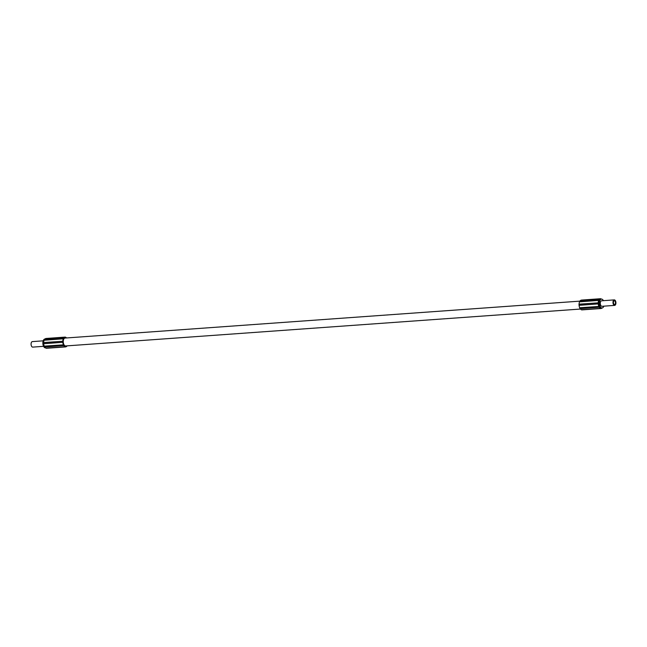 <?xml version="1.0" encoding="UTF-8"?>
<svg xmlns="http://www.w3.org/2000/svg" width="647" height="647" viewBox="0 0 647 647"><rect width="100%" height="100%" fill="white"/><g stroke="black" fill="none" stroke-linecap="round" stroke-linejoin="round"><path stroke-width="0.97" d="M603.425 300.669A4.448 2.362 85.9 0 0 601.451 299.116A4.82 2.564 85.9 0 0 600.982 298.882L600.942 298.849A1.375 0.736 85.9 0 0 600.594 298.712A1.375 0.736 85.9 0 0 600.376 298.793L581.2 300.192A4.82 2.564 85.9 0 0 579.955 301.049L599.065 299.698A1.375 0.736 85.9 0 0 598.685 300.41L579.526 301.85A4.82 2.564 85.9 0 0 579.057 304.155L598.192 302.853A1.375 0.736 85.9 0 0 598.216 303.904L579.089 305.352A4.82 2.564 85.9 0 0 579.672 307.754L598.831 306.452A1.375 0.736 85.9 0 0 599.251 307.236L580.141 308.643A4.82 2.564 85.9 0 0 581.427 309.735L600.61 308.393A1.375 0.736 85.9 0 0 600.966 308.53A1.375 0.736 85.9 0 0 601.176 308.449L601.217 308.425A4.82 2.564 85.9 0 0 602.09 307.98A4.448 2.362 85.9 0 0 603.813 306.168M579.955 301.049L579.922 301.073A1.375 0.736 85.9 0 0 579.542 301.777L579.526 301.85M579.672 307.754L579.688 307.826A1.375 0.736 85.9 0 0 580.1 308.603L580.141 308.643M581.427 309.735L581.467 309.767A1.375 0.736 85.9 0 0 581.815 309.897A1.375 0.736 85.9 0 0 582.033 309.816M579.057 304.155L579.041 304.227A1.375 0.736 85.9 0 0 579.073 305.279L579.089 305.352M581.669 300.135A1.375 0.736 85.9 0 0 581.451 300.087A1.375 0.736 85.9 0 0 581.232 300.168L581.2 300.192M598.232 303.977A4.82 2.564 85.9 0 0 598.815 306.379M598.669 300.475A4.82 2.564 85.9 0 0 598.2 302.78M599.284 307.268A4.82 2.564 85.9 0 0 600.578 308.36M600.343 298.817A4.82 2.564 85.9 0 0 599.106 299.674M66.544 337.952A4.82 2.564 85.9 0 0 65.573 337.265L65.533 337.233A1.375 0.736 85.9 0 0 65.185 337.103A1.375 0.736 85.9 0 0 64.967 337.184L45.783 338.575A4.82 2.564 85.9 0 0 44.546 339.432L63.649 338.09A1.375 0.736 85.9 0 0 63.269 338.793L44.109 340.241A4.82 2.564 85.9 0 0 43.648 342.546L62.775 341.244A1.375 0.736 85.9 0 0 62.799 342.295L43.672 343.735A4.82 2.564 85.9 0 0 44.255 346.137L63.422 344.843A1.375 0.736 85.9 0 0 63.835 345.619L44.732 347.027A4.82 2.564 85.9 0 0 46.018 348.118L65.201 346.784A1.375 0.736 85.9 0 0 65.549 346.913A1.375 0.736 85.9 0 0 65.768 346.832L65.8 346.808A4.82 2.564 85.9 0 0 67.045 345.951L67.078 345.927A1.375 0.736 85.9 0 0 67.167 345.854M44.546 339.432L44.506 339.465A1.375 0.736 85.9 0 0 44.125 340.168L44.109 340.241M44.255 346.137L44.271 346.21A1.375 0.736 85.9 0 0 44.692 346.994L44.732 347.027M46.018 348.118L46.058 348.151A1.375 0.736 85.9 0 0 46.406 348.288A1.375 0.736 85.9 0 0 46.624 348.207M43.648 342.546L43.632 342.611A1.375 0.736 85.9 0 0 43.656 343.662L43.672 343.735M46.261 338.518A1.375 0.736 85.9 0 0 46.034 338.47A1.375 0.736 85.9 0 0 45.824 338.551L45.783 338.575M62.824 342.368A4.82 2.564 85.9 0 0 63.398 344.77M63.26 338.866A4.82 2.564 85.9 0 0 62.791 341.171M63.875 345.652A4.82 2.564 85.9 0 0 65.161 346.752M64.926 337.208A4.82 2.564 85.9 0 0 63.689 338.066M614.496 304.527A1.892 1.011 85.9 0 0 614.585 304.527A1.892 1.011 85.9 0 0 615.459 302.57A1.892 1.011 85.9 0 0 614.318 300.75A1.892 1.011 85.9 0 0 613.445 302.626A1.892 1.011 85.9 0 0 614.496 304.527M43.187 340.832L32.35 341.608A2.758 1.464 85.9 0 0 31.08 344.341A2.758 1.464 85.9 0 0 32.617 347.107A2.758 1.464 85.9 0 0 32.746 347.107L43.575 346.331M44.91 339.02A4.448 2.362 85.9 0 0 42.864 343.428A4.448 2.362 85.9 0 0 45.339 347.884A4.448 2.362 85.9 0 0 45.549 347.884M44.231 339.837A4.448 2.362 85.9 0 0 43.486 343.913A4.448 2.362 85.9 0 0 45.088 347.488M579.833 301.146L65.08 338.058A3.963 2.111 85.9 0 0 63.252 341.98A3.963 2.111 85.9 0 0 65.46 345.959A3.963 2.111 85.9 0 0 65.646 345.959L580.456 309.048M601.298 308.021A4.448 2.362 85.9 0 0 601.5 308.021L602.082 307.98A4.448 2.362 85.9 0 1 601.872 307.98A4.448 2.362 85.9 0 1 599.397 303.524A4.448 2.362 85.9 0 1 601.451 299.116L600.869 299.157A4.448 2.362 85.9 0 0 598.815 303.564A4.448 2.362 85.9 0 0 601.298 308.021M614.254 299.893L601.573 300.798A2.758 1.464 85.9 0 0 600.295 303.532A2.758 1.464 85.9 0 0 601.831 306.298A2.758 1.464 85.9 0 0 601.961 306.298L614.65 305.392A2.758 1.464 85.9 0 0 615.912 302.537A2.758 1.464 85.9 0 0 614.254 299.893A2.758 1.464 85.9 0 0 612.984 302.626A2.758 1.464 85.9 0 0 614.521 305.384A2.758 1.464 85.9 0 0 614.65 305.392M579.922 301.073L599.065 299.698M580.1 308.603L599.251 307.236M581.467 309.767L600.61 308.393M579.041 304.227L598.192 302.853M579.073 305.279L598.216 303.904M579.688 307.826L598.831 306.452M581.232 300.168L600.376 298.793M579.542 301.777L598.685 300.41M63.649 338.09L44.506 339.465M63.835 345.619L44.692 346.994M65.201 346.784L46.058 348.151M62.775 341.244L43.632 342.611M62.799 342.295L43.656 343.662M63.422 344.843L44.271 346.21M64.967 337.184L45.824 338.551M63.269 338.793L44.125 340.168M600.966 308.53L581.815 309.897M600.594 298.712L581.451 300.087M65.549 346.913L46.406 348.288M65.185 337.103L46.034 338.47"/></g></svg>
